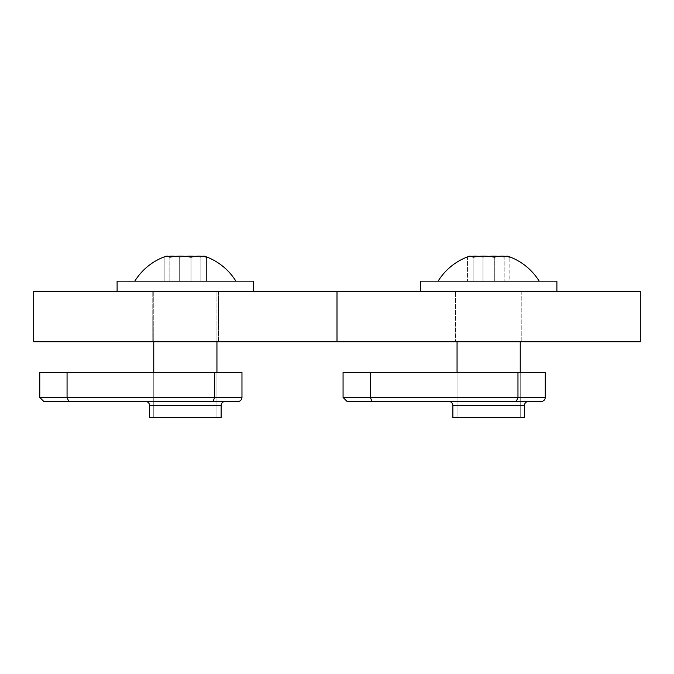 <?xml version="1.0" encoding="UTF-8"?>
<svg xmlns="http://www.w3.org/2000/svg" width="674" height="674" viewBox="0 0 674 674"><rect width="100%" height="100%" fill="white"/><g stroke="black" fill="none" stroke-linecap="round" stroke-linejoin="round"><path stroke-width="0.51" stroke-dasharray="3.37 2.53" d="M185.35 256.364A56.355 54.425 -90 0 0 179.68 257.207L179.68 281.151L179.68 257.207A56.355 39.859 90 0 0 164.153 257.207L164.153 281.151L164.153 257.207A56.355 39.859 90 0 1 168.306 256.364A56.355 14.567 90 0 1 169.823 257.207A56.355 54.425 90 0 1 191.02 257.207L191.02 281.151L191.02 257.207A56.355 39.859 -90 0 1 206.547 257.207L206.547 281.151L164.153 281.151L206.547 281.151L164.153 281.151L206.547 281.151L164.153 281.151L206.547 281.151L164.153 281.151L206.547 281.151L206.547 257.207A56.355 14.567 -90 0 0 205.022 256.364A56.355 14.567 -90 0 0 200.877 257.207A56.355 54.425 -90 0 0 179.68 257.207A56.355 39.859 90 0 0 164.153 257.207A56.355 14.567 90 0 1 165.678 256.364A59.472 59.472 0 0 0 134.8 281.151L235.9 281.151L134.8 281.151A59.472 59.472 0 0 1 165.678 256.364A59.472 59.472 0 0 0 134.8 281.151M202.394 256.364A56.355 14.567 -90 0 0 200.877 257.207L200.877 281.151L200.877 257.207A56.355 54.425 -90 0 0 195.19 256.364M167.666 281.151L253.593 281.151L167.666 281.151M235.9 281.151A59.472 59.472 0 0 0 205.022 256.364A59.472 59.472 0 0 1 235.9 281.151L235.9 281.151A59.472 59.472 0 0 0 205.022 256.364A56.355 14.567 -90 0 1 206.547 257.207L206.547 281.151L206.547 257.207A56.355 39.859 -90 0 0 191.02 257.207L191.02 281.151L191.02 257.207A56.355 54.425 90 0 0 169.823 257.207L169.823 281.151L169.823 257.207A56.355 14.567 90 0 0 168.306 256.364A56.355 14.567 90 0 1 169.823 257.207L169.823 281.151L169.823 257.207A56.355 54.425 90 0 1 191.02 257.207A56.355 39.859 -90 0 1 206.547 257.207A56.355 14.567 -90 0 0 205.022 256.364A56.355 14.567 -90 0 0 200.877 257.207A56.355 54.425 -90 0 0 179.68 257.207A56.355 39.859 90 0 0 175.51 256.364M203.034 291.261L117.108 291.261L203.034 291.261M177.161 291.261L216.944 291.261L177.161 291.261M193.539 417.636L153.756 417.636L193.539 417.636M43.81 401.46L68.723 401.46L43.81 401.46L68.723 401.46L67.063 397.416L241.966 397.416A4.044 4.044 0 0 1 237.922 401.46L213.009 401.46L237.922 401.46A4.044 4.044 0 0 0 241.966 397.416L241.966 372.545L67.063 372.545L67.063 397.416L67.063 372.545L241.966 372.545L39.766 372.545L241.966 372.545L241.966 397.416L241.966 372.545L39.766 372.545L67.063 372.545L67.063 397.416L67.063 372.545L214.669 372.545L214.669 397.416L214.669 372.545L214.669 397.416L213.009 401.46L153.756 401.46L216.944 401.46M153.756 372.545L216.944 372.545L153.756 372.545L153.756 417.636L216.944 417.636L153.756 417.636L153.756 372.545L216.944 372.545L216.944 417.636L216.944 372.545L153.756 372.545L216.944 372.545L153.756 372.545L153.756 417.636L153.756 372.545L216.944 372.545L216.944 417.636L216.944 372.545L153.756 372.545L153.756 417.636L153.756 341.811M213.009 401.46L214.669 397.416L67.063 397.416L241.966 397.416L39.766 397.416L67.063 397.416L68.723 401.46L67.063 397.416L67.063 372.545L67.063 397.416L68.723 401.46L67.063 397.416L68.723 401.46L67.063 397.416L241.966 397.416L214.669 397.416L241.966 397.416L214.669 397.416L213.009 401.46L214.669 397.416L214.669 372.545L214.669 397.416L213.009 401.46L214.669 397.416L214.669 372.545L214.669 397.416L213.009 401.46L225.183 401.46L145.517 401.46A4.044 4.044 0 0 1 149.561 405.504L221.139 405.504L149.561 405.504L221.139 405.504L149.561 405.504L221.139 405.504L149.561 405.504L221.139 405.504L221.139 417.636L149.561 417.636L221.139 417.636L149.561 417.636L149.561 405.504L149.561 417.636L221.139 417.636L221.139 405.504A4.044 4.044 0 0 1 225.183 401.46L145.517 401.46M205.022 256.364A56.355 14.567 -90 0 0 200.877 257.207L200.877 281.151L200.877 257.207A56.355 54.425 -90 0 0 179.68 257.207L179.68 281.151L179.68 257.207A56.355 39.859 90 0 0 164.153 257.207L164.153 281.151L164.153 257.207A56.355 14.567 90 0 1 165.678 256.364A56.355 14.567 90 0 0 164.153 257.207A56.355 14.567 90 0 1 165.678 256.364M67.063 372.545L39.766 372.545L39.766 397.416L214.669 397.416L39.766 397.416L67.063 397.416L67.063 372.545L39.766 372.545L214.669 372.545M149.561 405.504L149.561 417.636L221.139 417.636L149.561 417.636L221.139 417.636L221.139 405.504A4.044 4.044 0 0 1 225.183 401.46M117.108 291.261L117.108 281.151L117.108 291.261L117.108 281.151L253.593 281.151L253.593 291.261M218.511 341.811L152.189 341.811L218.511 341.811L152.189 341.811L218.511 341.811L152.189 341.811L218.511 341.811L152.189 341.811L218.511 341.811L218.511 291.261L152.189 291.261L152.189 341.811L152.189 291.261L218.511 291.261L218.511 341.811L218.511 291.261L152.189 291.261L152.189 341.811L152.189 291.261L218.511 291.261L218.511 341.811M521.811 341.811L455.489 341.811L521.811 341.811L455.489 341.811L521.811 341.811L521.811 291.261L455.489 291.261L455.489 341.811L455.489 291.261L521.811 291.261L521.811 341.811M33.7 341.811L640.3 341.811L640.3 291.261L33.7 291.261L33.7 341.811M455.489 291.261L521.811 291.261L455.489 291.261M152.189 291.261L218.511 291.261L152.189 291.261M468.978 256.364A56.355 14.567 90 0 0 467.453 257.207L467.453 281.151L467.453 257.207A56.355 39.859 90 0 1 471.606 256.364A56.355 14.567 90 0 1 473.123 257.207A56.355 54.425 90 0 1 494.32 257.207L494.32 281.151L494.32 257.207A56.355 39.859 -90 0 1 509.847 257.207L509.847 281.151L467.453 281.151L509.847 281.151L467.453 281.151L509.847 281.151L509.847 257.207A56.355 14.567 -90 0 0 508.322 256.364A56.355 14.567 -90 0 0 504.177 257.207A56.355 54.425 -90 0 0 482.98 257.207A56.355 39.859 90 0 0 467.453 257.207A56.355 14.567 90 0 1 468.978 256.364A59.472 59.472 0 0 0 438.1 281.151L539.2 281.151L438.1 281.151M505.694 256.364A56.355 14.567 -90 0 0 504.177 257.207L504.177 281.151L504.177 257.207A56.355 54.425 -90 0 0 498.49 256.364M488.65 256.364A56.355 54.425 -90 0 0 482.98 257.207L482.98 281.151L482.98 257.207A56.355 39.859 90 0 0 478.81 256.364M470.966 281.151L556.893 281.151L470.966 281.151M473.123 281.151L473.123 257.207L473.123 281.151M506.334 291.261L420.408 291.261L506.334 291.261M480.461 291.261L520.244 291.261L480.461 291.261M496.839 417.636L457.056 417.636L496.839 417.636M347.11 401.46L372.023 401.46L370.363 397.416L545.266 397.416L545.266 372.545L370.363 372.545L370.363 397.416L370.363 372.545L545.266 372.545L517.969 372.545L517.969 397.416L517.969 372.545L517.969 397.416L516.309 401.46L457.056 401.46L520.244 401.46M370.363 372.545L343.066 372.545L343.066 397.416L517.969 397.416L516.309 401.46L517.969 397.416L545.266 397.416L343.066 397.416L370.363 397.416L372.023 401.46L370.363 397.416L370.363 372.545L343.066 372.545L517.969 372.545M457.056 372.545L520.244 372.545L457.056 372.545L457.056 417.636L520.244 417.636L457.056 417.636L457.056 372.545L520.244 372.545L520.244 417.636L520.244 372.545L457.056 372.545L457.056 417.636L457.056 341.811M528.483 401.46L448.817 401.46A4.044 4.044 0 0 1 452.861 405.504L524.439 405.504L452.861 405.504L524.439 405.504L524.439 417.636L452.861 417.636L524.439 417.636L452.861 417.636L452.861 405.504M420.408 291.261L420.408 281.151L556.893 281.151L556.893 291.261M457.056 401.46L516.309 401.46M216.944 341.811L216.944 372.545M216.944 291.261L216.944 417.636L216.944 291.261M153.756 291.261L153.756 417.636L153.756 291.261M39.766 397.416L39.766 372.545L39.766 397.416M539.2 281.151L539.2 281.151A59.472 59.472 0 0 0 508.322 256.364M520.244 341.811L520.244 372.545"/><path stroke-width="1.01" d="M235.9 281.151A59.472 59.472 0 0 0 205.022 256.364A56.355 14.567 -90 0 1 206.547 257.207A56.355 39.859 -90 0 0 191.02 257.207A56.355 54.425 90 0 0 169.823 257.207A56.355 14.567 90 0 0 165.678 256.364A56.355 14.567 90 0 1 168.306 256.364A56.355 39.859 90 0 1 175.51 256.364M213.009 401.46L214.669 397.416L241.966 397.416A4.044 4.044 0 0 1 237.922 401.46L68.723 401.46L237.922 401.46A4.044 4.044 0 0 0 241.966 397.416L241.966 372.545L67.063 372.545L67.063 397.416L214.669 397.416L214.669 372.545M68.723 401.46L43.81 401.46L68.723 401.46L67.063 397.416L39.766 397.416L43.81 401.46L153.756 401.46L68.723 401.46M225.183 401.46A4.044 4.044 0 0 0 221.139 405.504L149.561 405.504A4.044 4.044 0 0 0 145.517 401.46L153.756 401.46L145.517 401.46A4.044 4.044 0 0 1 149.561 405.504L149.561 417.636L221.139 417.636L221.139 405.504A4.044 4.044 0 0 1 225.183 401.46L216.944 401.46M205.022 256.364A56.355 14.567 -90 0 0 202.394 256.364M195.19 256.364A56.355 54.425 -90 0 0 185.35 256.364M253.593 291.261L253.593 281.151L117.108 281.151L117.108 291.261M43.81 401.46L39.766 397.416L43.81 401.46L39.766 397.416L39.766 372.545L67.063 372.545M165.678 256.364A56.355 14.567 90 0 1 168.306 256.364A56.355 14.567 90 0 0 165.678 256.364A59.472 59.472 0 0 0 134.8 281.151M145.517 401.46A4.044 4.044 0 0 1 149.561 405.504M640.3 341.811L33.7 341.811L33.7 291.261L640.3 291.261L640.3 341.811M337 341.811L337 291.261M539.2 281.151A59.472 59.472 0 0 0 508.322 256.364A56.355 14.567 -90 0 1 509.847 257.207A56.355 39.859 -90 0 0 494.32 257.207A56.355 54.425 90 0 0 473.123 257.207A56.355 14.567 90 0 0 468.978 256.364A56.355 14.567 90 0 1 471.606 256.364A56.355 39.859 90 0 1 478.81 256.364M520.244 401.46L541.222 401.46A4.044 4.044 0 0 0 545.266 397.416L545.266 372.545L370.363 372.545L370.363 397.416L517.969 397.416L517.969 372.545M457.056 401.46L347.11 401.46L457.056 401.46L372.023 401.46L370.363 397.416L343.066 397.416L347.11 401.46L541.222 401.46A4.044 4.044 0 0 0 545.266 397.416L517.969 397.416L516.309 401.46M528.483 401.46L528.483 401.46A4.044 4.044 0 0 0 524.439 405.504L452.861 405.504A4.044 4.044 0 0 0 448.817 401.46L528.483 401.46A4.044 4.044 0 0 0 524.439 405.504L524.439 417.636L452.861 417.636L452.861 405.504M508.322 256.364A56.355 14.567 -90 0 0 505.694 256.364M498.49 256.364A56.355 54.425 -90 0 0 488.65 256.364M556.893 291.261L556.893 281.151L420.408 281.151L420.408 291.261M347.11 401.46L343.066 397.416L343.066 372.545L370.363 372.545M216.944 341.811L216.944 372.545M153.756 341.811L153.756 372.545M468.978 256.364A59.472 59.472 0 0 0 438.1 281.151M520.244 341.811L520.244 372.545M457.056 341.811L457.056 372.545"/></g></svg>
